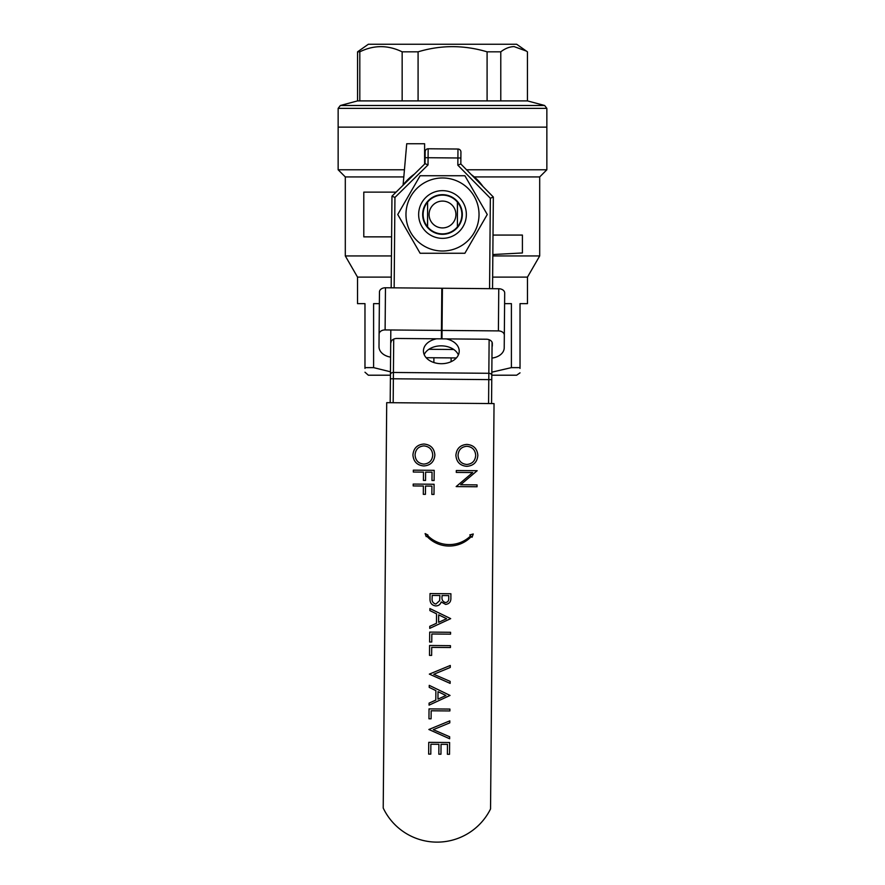 <?xml version="1.0" encoding="UTF-8"?>
<svg xmlns="http://www.w3.org/2000/svg" width="885" height="885" viewBox="0 0 885 885"><rect width="100%" height="100%" fill="white"/><g stroke="black" fill="none" stroke-linecap="round" stroke-linejoin="round"><path stroke-width="1.33" d="M491.806 375.207L516.652 375.207L520.026 372.851M520.026 368.414L520.026 367.629C520.026 374.521 520.026 374.521 520.026 367.629L520.026 303.644L527.471 303.644L527.471 277.116L492.646 277.116M491.828 372.176L511.397 367.629L520.026 367.629M527.471 277.116L539.695 255.942L539.695 176.934L474.26 176.934M539.695 176.934L546.853 169.776L546.853 127.141L338.147 127.141L546.853 127.141L546.853 108.379L338.147 108.379L340.349 105.503L544.651 105.503L527.471 100.901L357.529 100.901L340.349 105.503M466.539 169.776L546.853 169.776M391.458 255.942L345.305 255.942L345.305 176.934L338.147 169.776L338.147 108.379M391.27 277.116L357.529 277.116L345.305 255.942M539.695 255.942L492.834 255.942M379.366 303.644L373.603 303.644L373.603 367.629L364.974 367.629C364.974 374.521 364.974 374.521 364.974 367.629L364.974 303.644L357.529 303.644L357.529 277.116M433.882 362.518L433.882 357.761M451.118 361.677L451.118 357.905M511.397 367.629L511.397 303.644L504.594 303.644M338.147 169.776L404.445 169.776M482.9 186.425A49.195 49.195 0 0 0 471.262 174.588M424.612 164.09L424.612 143.746L406.724 143.746L403.117 184.888L414.423 174.102A49.195 49.195 0 0 0 402.587 185.739M403.814 176.934L345.305 176.934M373.603 367.629L390.451 371.788M364.974 367.629L364.974 368.414M364.974 372.209L368.348 375.207L390.429 375.207M396.071 192.133L363.79 192.133L363.79 236.859L391.624 236.859M492.845 254.548L522.404 252.966L522.404 235.067L493.011 235.067M442.5 201.083A13.419 13.419 0 0 0 429.081 214.502A13.419 13.419 0 0 0 442.5 227.921A13.419 13.419 0 0 0 455.919 214.502A13.419 13.419 0 0 0 442.5 201.083M427.588 202.112A19.381 19.381 0 0 1 457.412 202.112L457.412 226.881A19.381 19.381 0 0 1 427.588 226.881L427.588 202.112A19.381 19.381 0 0 0 427.588 226.881A19.381 19.381 0 0 1 427.488 226.748L427.588 214.435M379.466 291.928A5.963 4.215 0.5 0 1 385.473 287.769L441.814 288.256L441.449 330.415L385.108 329.928A5.963 4.215 -179.5 0 0 379.101 334.099L379.466 291.928M390.96 342.628A5.963 4.215 0.5 0 1 396.956 338.468L441.383 338.844L441.449 330.415M491.839 371.213L492.049 346.82A5.963 4.215 0.5 0 0 492.314 345.615L492.325 343.502A5.963 4.215 0.5 0 0 486.407 339.232L441.98 338.855L442.411 288.256L498.764 288.742A5.963 4.215 0.5 0 1 504.693 293.012L504.218 347.827A14.912 10.543 -179.5 0 1 491.949 358.082M390.584 357.131A14.912 10.543 -179.5 0 1 379.001 346.743L379.101 334.099M456.372 357.949L426.161 357.695M504.328 335.172A5.963 4.215 -179.5 0 0 498.399 330.901L498.764 288.742M442.046 330.426L498.399 330.901M453.751 349.498L428.926 349.287M494.04 403.582L386.712 402.664L383.216 808.027A59.627 59.627 0 0 0 490.544 808.945L494.04 403.582M466.871 444.403C473.563 445.022 477.225 448.662 477.845 455.332C477.247 462.114 473.563 465.787 466.782 466.34C460.078 465.687 456.45 462.014 455.897 455.31C456.527 448.618 460.189 444.978 466.871 444.403M475.699 455.399C475.256 449.901 472.313 446.859 466.86 446.272C461.45 446.792 458.507 449.79 458.043 455.255C458.397 460.808 461.317 463.873 466.804 464.47C472.247 463.939 475.212 460.919 475.699 455.399M456.284 472.402L456.306 470.532L477.17 470.709L460.62 484.748L477.048 484.891L477.037 486.761L456.162 486.584L472.678 472.546L456.284 472.402M423.904 444.027C430.597 444.646 434.247 448.297 434.867 454.956C434.269 461.749 430.586 465.41 423.815 465.964C417.112 465.311 413.483 461.638 412.93 454.934C413.56 448.241 417.211 444.613 423.904 444.027M432.732 455.034C432.289 449.525 429.347 446.483 423.893 445.896C418.483 446.427 415.541 449.414 415.065 454.879C415.43 460.432 418.351 463.508 423.838 464.094C429.28 463.563 432.245 460.543 432.732 455.034M413.328 470.156L434.203 470.344L434.115 480.511L431.969 480.489L432.046 472.192L425.619 472.136L425.552 480.433L423.417 480.411L423.484 472.125L413.317 472.037L413.328 470.156M413.206 484.073L434.081 484.25L433.993 494.416L431.858 494.405L431.924 486.108L425.508 486.053L425.431 494.35L423.295 494.328L423.362 486.031L413.195 485.942L413.206 484.073M426.736 536.144A30.488 30.488 0 0 0 471.318 536.564L472.048 537.284L473.265 533.987L469.78 534.927L470.676 535.845A30.488 30.488 0 0 1 427.543 535.436L427.942 535.038L425.121 533.578L426.205 536.631L426.736 536.144M448.75 595.605L442.058 595.55L442.046 596.811C441.648 599.908 442.843 601.822 445.62 602.541C447.887 602.11 448.927 600.638 448.728 598.149L448.75 595.605M430.033 593.569L450.908 593.758L450.874 597.829C451.073 601.7 449.326 603.902 445.642 604.411L441.217 601.966C440.321 604.51 438.54 605.838 435.851 605.937C432.002 605.417 430.044 603.183 429.988 599.222L430.033 593.569M439.922 595.528L432.157 595.461L432.134 598.138C431.736 601.335 432.986 603.304 435.874 604.057L439.624 600.672L439.922 595.528M450.686 618.637L429.734 628.361L429.756 626.326L436.471 623.294L436.548 613.836L429.889 610.606L429.9 608.559L450.686 618.637M446.626 618.715L438.683 614.865L438.617 622.321L446.626 618.715M429.701 632.1L450.576 632.288L450.553 634.158L431.825 633.992L431.758 642.023L429.612 642.001L429.701 632.1M429.59 645.486L450.454 645.663L450.443 647.532L431.714 647.378L431.637 655.398L429.502 655.387L429.59 645.486M429.336 674.116L450.288 665.465L450.266 667.467L433.761 674.281L450.144 681.384L450.133 683.386L429.336 674.116M450.034 695.433L429.07 705.146L429.092 703.11L435.807 700.09L435.885 690.621L429.225 687.391L429.247 685.355L450.034 695.433M445.963 695.51L438.02 691.661L437.953 699.117L445.963 695.51M429.037 708.896L449.912 709.073L449.89 710.954L431.161 710.788L431.095 718.819L428.959 718.797L429.037 708.896M428.86 729.494L449.812 720.855L449.79 722.857L433.285 729.671L449.668 736.774L449.657 738.776L428.86 729.494M428.749 742.338L449.624 742.526L449.525 754.297L447.379 754.274L447.467 744.373L441.04 744.318L440.962 754.219L438.816 754.208L438.905 744.307L430.873 744.23L430.796 754.131L428.65 754.12L428.749 742.338M457.412 226.881A19.381 19.381 0 0 0 457.412 202.112M442.212 234.315L438.916 233.994M466.351 214.502A23.851 23.851 0 0 1 442.5 238.353A23.851 23.851 0 0 1 418.649 214.502A23.851 23.851 0 0 1 442.5 190.651A23.851 23.851 0 0 1 466.351 214.502M422.676 214.502A19.824 19.824 0 0 0 442.5 234.315A19.824 19.824 0 0 0 462.324 214.502A19.824 19.824 0 0 0 442.5 194.678A19.824 19.824 0 0 0 422.676 214.502M405.972 214.502A36.528 36.528 0 0 1 442.5 177.974A36.528 36.528 0 0 1 479.028 214.502A36.528 36.528 0 0 1 442.5 251.019A36.528 36.528 0 0 1 405.972 214.502M487.259 214.502L464.879 175.739L420.121 175.739L397.741 214.502L420.121 253.265L464.879 253.265L487.259 214.502M526.42 51.098L514.108 46.606C509.594 46.706 505.158 48.443 500.777 51.828L487.093 51.828C463.906 44.936 440.907 44.936 418.085 51.828L402.155 51.828C387.929 44.936 373.813 44.936 359.808 51.828L357.562 51.828L368.348 44.25L516.652 44.25L527.438 51.828L527.438 100.901M357.562 51.828L357.562 100.901M359.808 51.828L359.808 100.901M402.155 51.828L402.155 100.901M418.085 51.828L418.085 100.901M487.093 51.828L487.093 100.901M500.777 51.828L500.777 100.901M441.98 338.413A17.888 12.644 0.5 0 0 441.427 338.402A17.888 12.644 0.5 0 0 441.383 338.402M436.692 338.811A17.888 12.644 0.5 0 0 423.439 350.891A17.888 12.644 0.5 0 0 441.217 363.702A17.888 12.644 0.5 0 0 459.215 351.201A17.888 12.644 0.5 0 0 446.162 338.889M424.192 354.631A17.888 12.644 -179.5 0 1 441.372 345.847A17.888 12.644 -179.5 0 1 458.386 354.918M391.181 287.813L391.966 196.171L425.043 163.659L425.154 151.733A2.987 2.987 0 0 1 428.163 148.78L457.976 149.034A2.987 2.987 0 0 1 460.93 152.043L460.831 163.968L493.343 197.045L492.547 288.687M390.816 329.983L390.396 378.769L390.816 329.983M390.185 402.686L390.396 378.769L393.371 378.791L393.172 402.719M492.082 342.296L491.562 403.56M457.512 202.245L457.412 214.568M460.831 163.968L457.833 165.174L457.899 157.984L428.086 157.718L428.019 164.92L425.043 163.659M493.343 197.045L490.345 198.251L457.833 165.174M428.019 164.92L394.942 197.432L391.966 196.171M385.473 287.769L385.108 329.928M488.575 403.538L488.785 379.61L393.371 378.791L393.427 372.463L488.841 373.293L489.128 339.729M442.356 294.639L441.759 294.639M393.714 339.11L393.427 372.463A2.987 2.113 0.5 0 0 390.429 374.554M394.942 197.432L394.157 287.846M441.814 288.311L442.411 288.322M489.571 288.665L490.345 198.251M425.154 151.733A2.987 2.987 0 0 1 428.163 148.78L428.086 157.718L425.099 157.696M460.875 158.006L457.899 157.984L457.976 149.034A2.987 2.987 0 0 1 460.93 152.043M491.761 379.643L488.785 379.61L488.841 373.293A2.987 2.113 -179.5 0 1 491.806 375.428M546.853 108.379L544.651 105.503"/></g></svg>
